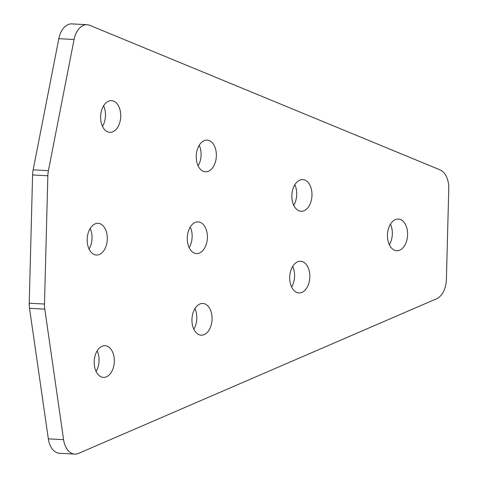 <?xml version="1.0" encoding="UTF-8"?>
<svg xmlns="http://www.w3.org/2000/svg" width="478" height="478" viewBox="0 0 478 478"><rect width="100%" height="100%" fill="white"/><g stroke="black" fill="none" stroke-linecap="round" stroke-linejoin="round"><path stroke-width="0.72" d="M197.749 221.882A15.87 10.05 93.1 0 0 187.286 237.548A15.87 10.05 93.1 0 0 196.488 253.591A15.87 10.05 93.1 0 0 207.368 238.277A15.87 10.05 93.1 0 0 198.179 221.894A15.87 10.05 93.1 0 0 197.749 221.882M201.602 335.18A15.87 10.05 93.1 0 0 212.065 319.513A15.87 10.05 93.1 0 0 202.863 303.47A15.87 10.05 93.1 0 0 191.983 318.784A15.87 10.05 93.1 0 0 201.172 335.168A15.87 10.05 93.1 0 0 201.602 335.18M111.093 100.655A15.87 10.05 93.1 0 0 100.625 116.321A15.87 10.05 93.1 0 0 109.832 132.364A15.87 10.05 93.1 0 0 120.707 117.05A15.87 10.05 93.1 0 0 111.523 100.667A15.87 10.05 93.1 0 0 111.093 100.655M302.329 179.567A15.87 10.05 93.1 0 0 291.867 195.227A15.87 10.05 93.1 0 0 301.068 211.27A15.87 10.05 93.1 0 0 311.943 195.956A15.87 10.05 93.1 0 0 302.759 179.573A15.87 10.05 93.1 0 0 302.329 179.567M78.559 453.395L436.617 298.75A19.741 12.494 93.1 0 0 446.392 279.564L448.77 188.762A19.741 12.494 93.1 0 0 439.993 169.839L89.768 25.328A19.741 12.494 93.1 0 0 87.08 24.713A19.741 12.494 93.1 0 0 74.078 39.495L48.409 170.664A19.741 12.494 93.1 0 0 47.848 175.773L44.49 304.038A19.741 12.494 93.1 0 0 44.783 309.135L63.598 439.664A19.741 12.494 93.1 0 0 74.765 454.1A19.741 12.494 93.1 0 0 78.559 453.395M397.947 219.02A15.87 10.05 93.1 0 0 387.485 234.68A15.87 10.05 93.1 0 0 396.686 250.729A15.87 10.05 93.1 0 0 407.567 235.415A15.87 10.05 93.1 0 0 398.377 219.032A15.87 10.05 93.1 0 0 397.947 219.02M206.711 140.114A15.87 10.05 93.1 0 0 196.243 155.774A15.87 10.05 93.1 0 0 205.45 171.817A15.87 10.05 93.1 0 0 216.325 156.503A15.87 10.05 93.1 0 0 207.141 140.12A15.87 10.05 93.1 0 0 206.711 140.114M103.846 377.399A15.87 10.05 93.1 0 0 114.308 361.738A15.87 10.05 93.1 0 0 105.106 345.69A15.87 10.05 93.1 0 0 94.226 361.004A15.87 10.05 93.1 0 0 103.415 377.387A15.87 10.05 93.1 0 0 103.846 377.399M299.359 292.954A15.87 10.05 93.1 0 0 309.822 277.294A15.87 10.05 93.1 0 0 300.62 261.251A15.87 10.05 93.1 0 0 289.74 276.565A15.87 10.05 93.1 0 0 298.929 292.948A15.87 10.05 93.1 0 0 299.359 292.954M97.649 223.316A15.87 10.05 93.1 0 0 87.187 238.976A15.87 10.05 93.1 0 0 96.389 255.025A15.87 10.05 93.1 0 0 107.269 239.711A15.87 10.05 93.1 0 0 98.08 223.328A15.87 10.05 93.1 0 0 97.649 223.316M74.765 454.1L59.505 453.287A19.741 12.494 -86.9 0 1 48.338 438.852L63.598 439.664M44.783 309.135L29.522 308.322L48.338 438.852M29.522 308.322A19.741 12.494 -86.9 0 1 29.23 303.219L44.49 304.038M47.848 175.773L32.588 174.96L29.23 303.219M32.588 174.96A19.741 12.494 -86.9 0 1 33.149 169.845L48.409 170.664M74.078 39.495L58.818 38.682L33.149 169.845M58.818 38.682A19.741 12.494 -86.9 0 1 71.82 23.9L87.08 24.713M389.355 244.76A15.87 10.05 93.1 0 0 390.448 224.182M293.731 205.307A15.87 10.05 93.1 0 0 294.83 184.723M198.113 165.854A15.87 10.05 93.1 0 0 199.212 145.27M102.495 126.401A15.87 10.05 93.1 0 0 103.595 105.817M96.078 371.424A15.87 10.05 93.1 0 0 97.177 350.84M193.835 329.205A15.87 10.05 93.1 0 0 194.934 308.621M291.592 286.985A15.87 10.05 93.1 0 0 292.691 266.401M189.157 247.628A15.87 10.05 93.1 0 0 190.256 227.044M89.057 249.056A15.87 10.05 93.1 0 0 90.157 228.478"/></g></svg>
